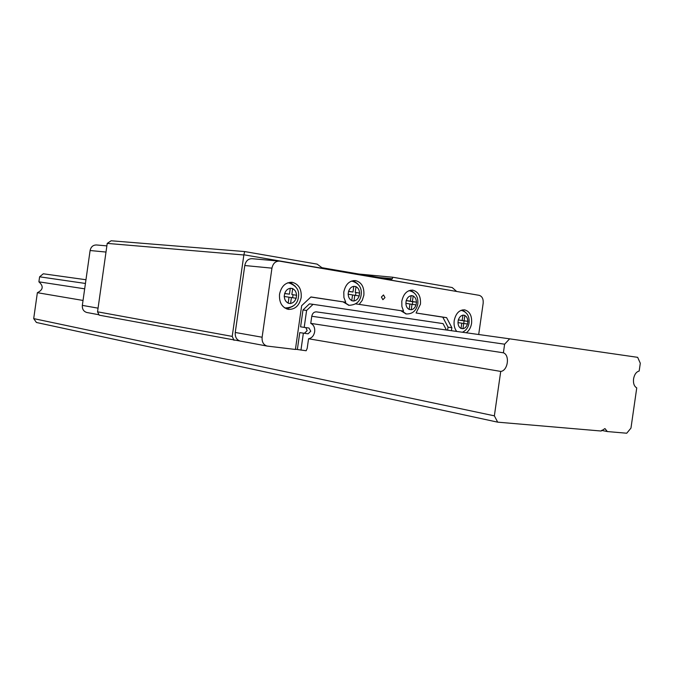 <?xml version="1.0" encoding="UTF-8"?>
<svg xmlns="http://www.w3.org/2000/svg" width="674" height="674" viewBox="0 0 674 674"><rect width="100%" height="100%" fill="white"/><g stroke="black" fill="none" stroke-linecap="round" stroke-linejoin="round"><path stroke-width="1.01" d="M288.632 282.928L287.672 282.836M351.895 281.184L351.331 281.125M279.525 294.218C279.019 302.457 281.943 307.504 288.295 309.366C295.06 309.619 299.357 305.659 301.194 297.495C301.716 289.138 298.7 284.066 292.162 282.305C285.549 282.195 281.336 286.164 279.525 294.218M286.753 308.962L292.819 306.308M308.069 333.824L299.762 332.619L308.069 333.824L310.781 331.22L308.987 328.027L304.193 327.387L306.603 310.47L313.073 304.336L443.054 323.613L446.424 330.016M304.463 333.226L307.167 330.639L305.836 327.606M403.558 311.085L355.628 303.864L403.558 311.085L401.881 306.493L401.805 301.253C403.423 293.839 407.054 290.14 412.707 290.14C418.386 291.699 420.964 296.392 420.441 304.21L416.094 312.997L446.601 317.648L451.858 327.69L451.428 330.715M410.626 290.182L414.038 292.752M310.832 297.032L345.737 302.255L310.933 296.948L301.649 305.693L295.414 349.461L267.072 346.065C263.441 344.869 261.79 341.92 262.119 337.227L271.942 268.159C272.987 263.458 275.455 261.108 279.356 261.108L479.147 295.322C482.146 296.274 483.485 298.927 483.165 303.283L478.692 334.515M359.225 304.319L362.258 300.334L363.859 295.22C364.373 287.09 361.567 282.204 355.434 280.569C349.368 280.544 345.484 284.369 343.799 292.036L343.909 297.487L345.737 302.255M357.599 283.754L353.37 280.578M456.728 331.448C454.52 328.609 453.669 325.011 454.2 320.656C455.767 313.418 459.221 309.813 464.555 309.838C469.77 311.346 472.112 315.828 471.581 323.284C470.882 327.522 469.112 330.69 466.265 332.779M384.98 297.613L382.883 299.694L381.4 297.04L383.498 294.951L384.98 297.613M316.367 311.877C313.966 311.835 312.433 313.292 311.767 316.258L310.756 323.377C313.722 324.86 315.028 327.64 314.674 331.734C313.873 335.762 311.835 338.112 308.566 338.769L307.192 348.357L306.156 350.75L295.448 349.233M462.928 315.154L464.866 315.398L462.937 315.095L462.162 320.487L458.286 319.897L458 322.61C458.109 325.491 459.12 327.429 461.024 328.432L462.962 328.718C465.06 328.305 466.56 326.747 467.461 324.034L463.712 323.469L462.962 328.718M464.866 315.398L464.1 320.782L460.266 320.243M467.461 324.034L467.941 321.363L464.1 320.782M406.287 300.528C407.256 297.714 408.865 296.113 411.123 295.734L413.213 295.928L411.14 295.591L410.34 301.177L406.186 300.511L405.891 303.334C406.026 306.325 407.113 308.347 409.169 309.417L411.241 309.737C413.482 309.332 415.083 307.732 416.035 304.934L412.016 304.303L411.241 309.737M413.213 295.928L412.412 301.514L408.646 300.983M416.035 304.934L416.54 302.171L412.412 301.514M290.283 288.253L292.701 288.531L290.275 288.312C287.663 288.708 285.81 290.427 284.731 293.46L284.175 296.459L289.011 297.192L288.152 303.207L290.561 303.561L291.421 297.554L296.215 298.27L296.526 295.254C296.341 292.053 295.06 289.862 292.685 288.683L291.85 294.546L296.526 295.254M353.791 286.34L356.032 286.585L353.783 286.366C351.365 286.745 349.637 288.396 348.618 291.32L348.087 294.209L352.569 294.909L351.735 300.705L353.968 301.051L354.794 295.263L359.234 295.962L359.537 293.064C359.385 289.98 358.206 287.865 356.015 286.728L355.206 292.373L359.537 293.064M348.618 291.32L352.982 292.019L348.483 291.463M353.783 286.366L352.982 292.019M284.731 293.46L289.441 294.176L284.588 293.544M290.275 288.312L289.441 294.176M240.492 341.111L99.204 315.162L97.545 311.818L107.225 243.398L111.143 240.778L244.645 251.554L317.134 264.124L321.919 267.696L391.089 279.567L392.344 278.758L392.723 277.225L358.812 274.032M240.433 341.103L240.155 341.052C236.582 339.881 234.956 337.025 235.26 332.476L244.78 265.522C245.791 260.964 248.217 258.69 252.059 258.698L279.078 261.082M456.416 291.429L243.887 254.78L232.21 336.393L234.004 340.328M87.039 312.534L86.803 312.492C83.601 311.481 82.11 309.113 82.338 305.381L90.097 250.517C90.956 246.794 93.096 244.94 96.525 244.974L106.88 245.884M392.723 277.225L452.187 287.537L456.34 291.193M244.645 251.554L243.887 254.78M107.225 243.398L243.786 254.974M232.21 336.393L97.545 311.818M303.359 333.209L300.949 350.126M462.465 309.897L465.203 312.028M447.612 330.176L448.041 327.168L442.784 317.159L416.094 312.997M442.784 317.159L446.601 317.648M448.041 327.168L451.858 327.69M306.603 310.47L302.988 309.964L309.442 303.864L313.073 304.336M302.988 309.964L300.587 326.814L304.193 327.387M299.762 332.619L297.36 349.469M343.201 301.944L348.812 305.271M400.862 310.739L406.026 313.916M295.338 286.332L290.115 282.263M284.529 307.799L285.304 307.925M458 322.61L461.783 323.183L461.024 328.432M405.891 303.334L409.944 303.974L409.169 309.417M460.266 320.285L464.108 320.875L463.729 323.478L461.774 323.217M462.162 320.487L458.278 319.982M464.108 320.875L467.941 321.363M412.016 304.303L409.935 304.05M410.34 301.177L406.161 300.671M412.378 304.353L412.749 301.725L408.629 301.067M412.749 301.725L416.54 302.171M291.85 294.546L296.644 295.271M291.421 297.554L289.003 297.242M292.626 297.731L293.038 294.824M355.206 292.373L359.646 293.08M354.794 295.263L352.553 295.001M355.552 295.381L355.939 292.659M83.037 300.452L37.365 292.693L33.7 318.608L494.362 415.833L497.682 422.16L601.132 431.023L604.949 428.588L607.325 431.554L626.736 433.222L630.965 428.108L636.753 387.887C634.183 386.396 633.113 383.396 633.552 378.898C634.403 374.441 636.281 371.821 639.179 371.029L640.3 363.235L637.655 357.338L509.628 338.828L504.624 344.203L503.394 352.805L310.756 323.377M85.438 283.459L39.606 276.812L43.304 273.787L85.969 279.735M316.342 311.868L509.628 338.828M504.624 344.203L311.767 316.258M39.606 276.812L38.898 281.833L84.68 288.826M308.566 338.769L500.723 371.425C507.867 370.826 510.108 355.164 503.394 352.805M37.365 292.693C43.22 289.803 43.734 286.18 38.898 281.833M500.723 371.425L494.362 415.833M497.682 422.16L36.421 322.475L33.7 318.608M607.325 431.554L601.537 430.374M287.495 282.912L289.045 282.97C296.501 285.709 299.618 290.418 298.405 297.099C297.638 303.907 293.333 307.529 285.481 307.951L284.369 307.689M351.238 281.159L352.241 281.218C359.065 283.383 362.031 287.924 361.154 294.841C360.27 301.455 356.243 304.943 349.081 305.305L343.816 302.019M408.882 290.696L409.447 290.738C415.529 292.305 418.327 296.67 417.838 303.839C416.347 310.714 412.522 314.092 406.363 313.958L401.485 310.815M461.016 310.335L461.243 310.36C466.964 311.902 469.576 316.089 469.07 322.93C468.312 327.438 466.079 330.538 462.381 332.24M462.92 315.23C460.805 315.626 459.297 317.184 458.387 319.906M467.849 321.346C467.739 318.49 466.745 316.553 464.849 315.533M416.431 302.154C416.305 299.18 415.226 297.158 413.187 296.071M348.205 294.226C348.365 297.327 349.553 299.441 351.761 300.562M284.302 296.476C284.495 299.703 285.784 301.901 288.177 303.056M353.993 300.907C356.411 300.503 358.121 298.852 359.124 295.945M290.587 303.41C293.19 302.988 295.027 301.27 296.097 298.253M378.805 277.461L392.344 278.758M82.338 305.381L98.059 308.161M90.097 250.517L106.003 252.059M271.942 268.159L244.78 265.522M262.119 337.227L235.26 332.476M86.803 312.492L98.834 314.733M267.072 346.065L240.155 341.052M291.716 282.254L292.162 282.305M406.363 313.958L405.74 313.882M349.081 305.305L348.466 305.229M285.481 307.951L284.891 307.866"/></g></svg>
